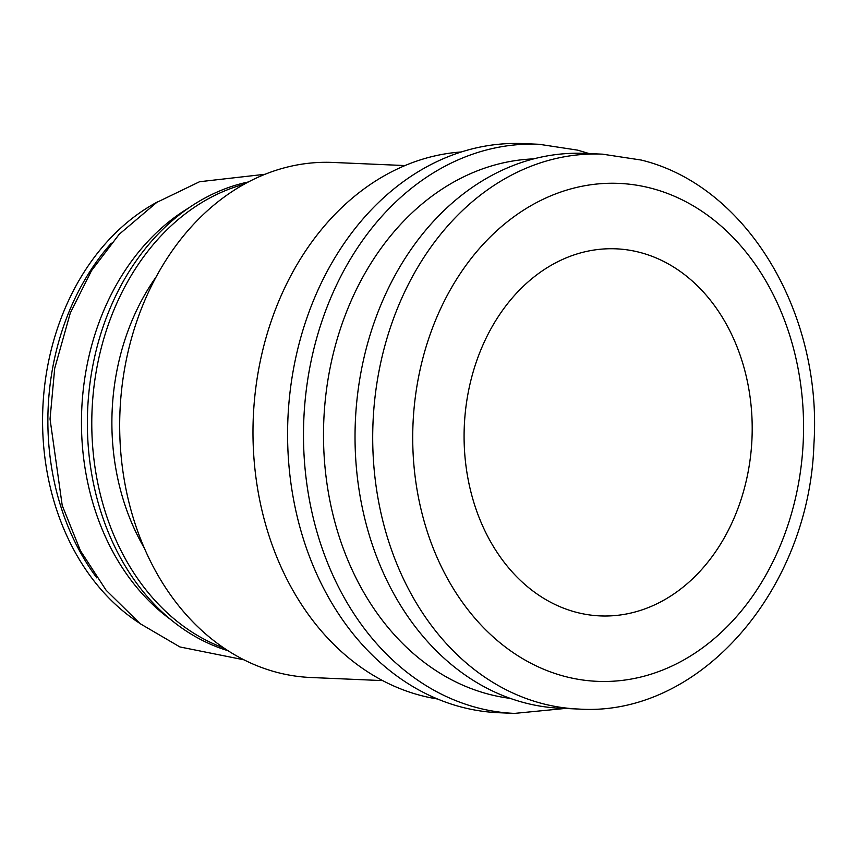 <?xml version="1.0" encoding="UTF-8"?>
<svg xmlns="http://www.w3.org/2000/svg" width="857" height="857" viewBox="0 0 857 857"><rect width="100%" height="100%" fill="white"/><g stroke="black" fill="none" stroke-linecap="round" stroke-linejoin="round"><path stroke-width="1.29" d="M640.179 252.494A183.709 143.976 92.5 0 0 616.087 248.83A183.709 143.976 92.5 0 0 465.49 410.664A183.709 143.976 92.5 0 0 576.108 612.241A183.709 143.976 92.5 0 0 600.189 615.904A183.709 143.976 92.5 0 0 750.796 454.071A183.709 143.976 92.5 0 0 640.179 252.494M382.661 680.608L310.652 677.491A257.764 202.006 -87.5 0 1 276.854 672.338A257.764 202.006 -87.5 0 1 121.651 389.507A257.764 202.006 -87.5 0 1 332.955 162.444L404.965 165.562M437.563 699.001A274.851 215.396 -87.5 0 1 420.573 695.423A274.851 215.396 -87.5 0 1 253.961 406.004A274.851 215.396 -87.5 0 1 461.248 151.978M498.603 712.713A284.824 223.216 -87.5 0 1 461.259 707.025A284.824 223.216 -87.5 0 1 289.762 394.509A284.824 223.216 -87.5 0 1 523.252 143.601L539.16 144.287A284.824 223.216 -87.5 0 0 305.67 395.195A284.824 223.216 -87.5 0 0 477.167 707.711A284.824 223.216 -87.5 0 0 514.511 713.399L498.603 712.713M560.778 708.278A277.7 217.635 -87.5 0 1 524.355 702.729A277.7 217.635 -87.5 0 1 357.155 398.023A277.7 217.635 -87.5 0 1 584.806 153.392L602.482 154.164A277.7 217.635 -87.5 0 0 374.83 398.794A277.7 217.635 -87.5 0 0 542.031 703.501A277.7 217.635 -87.5 0 0 578.454 709.039L560.778 708.278M139.295 623.018A232.129 181.92 -87.5 0 1 42.85 407.889A232.129 181.92 -87.5 0 1 157.538 201.898M224.073 648.106A239.253 187.501 -87.5 0 1 92.063 410.021A239.253 187.501 -87.5 0 1 244.159 184.234M228.026 650.709A239.253 187.501 -87.5 0 1 87.65 409.828A239.253 187.501 -87.5 0 1 248.326 181.973M170.768 619.6A232.129 181.92 -87.5 0 1 81.736 409.571A232.129 181.92 -87.5 0 1 188.594 208.026M96.83 577.897A232.129 181.92 -87.5 0 1 111.335 243.174M144.362 548.126A213.618 167.404 -87.5 0 1 156.103 276.94M510.311 698.391A270.576 212.054 -87.5 0 1 488.479 694.149A270.576 212.054 -87.5 0 1 324.728 405.95A270.576 212.054 -87.5 0 1 533.675 158.877M651.609 188.358A249.216 195.31 -87.5 0 1 798.67 482.598A249.216 195.31 -87.5 0 1 564.677 676.377A249.216 195.31 -87.5 0 1 417.616 382.136A249.216 195.31 -87.5 0 1 651.609 188.358M243.966 659.815L179.938 646.96L140.173 623.692L106.129 590.259L80.462 550.762L62.229 505.512L50.038 419.009L54.698 368.392L70.306 313.009L91.485 270.694L119.187 234.282L156.767 202.402L199.563 181.727L264.995 174.282M514.511 713.399L565.138 708.46M589.166 153.585L577.661 150.146L539.16 144.287M578.454 709.039C699.933 717.33 809.404 589.402 813.914 444.226C822.634 313.93 747.54 185.915 641.197 160.045L602.482 154.164"/></g></svg>
